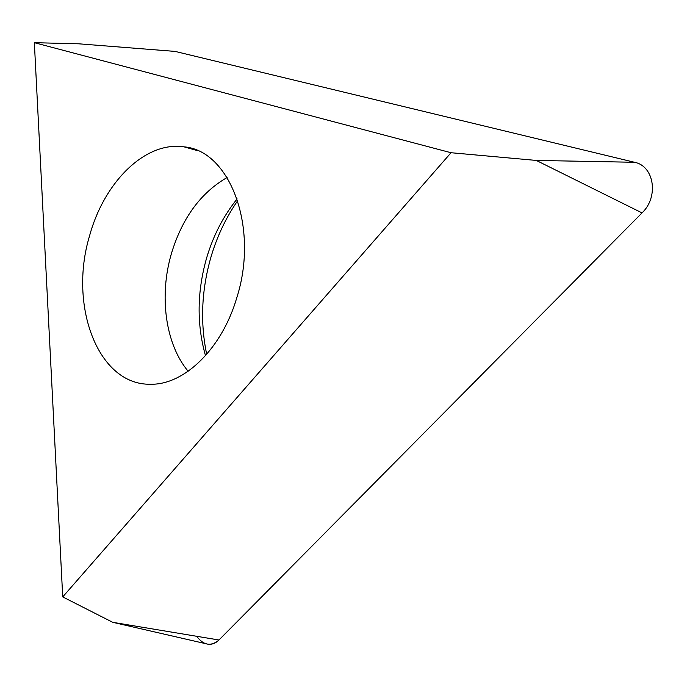 <?xml version="1.0" encoding="UTF-8"?>
<svg xmlns="http://www.w3.org/2000/svg" width="687" height="687" viewBox="0 0 687 687"><rect width="100%" height="100%" fill="white"/><g stroke="black" fill="none" stroke-linecap="round" stroke-linejoin="round"><path stroke-width="1.03" d="M205.207 643.564L208.281 644.269C212.189 644.595 215.752 643.169 218.973 640.001L642.027 212.901C659.013 196.946 654.239 165.979 634.522 162.278L175.091 51.405L78.816 43.813L34.35 42.68L451.041 152.729L536.289 160.432L634.522 162.278L175.091 51.405L172.179 51.173M206.701 354.329C200.063 322.409 201.514 289.88 211.055 256.749C217.152 236.208 226.032 217.504 237.719 200.656M451.041 152.729L62.723 596.909L112.72 622.31L218.973 640.001L642.027 212.901C659.013 196.946 654.239 165.979 634.522 162.278M62.723 596.909L34.35 42.68M89.516 236.019C68.468 305.595 97.923 385.536 150.719 384.239C184.133 384.986 221.875 349.005 236.843 297.583C259.291 227.234 229.716 150.419 184.056 146.855C145.094 140.887 103.892 182.502 89.516 236.019M196.722 636.291C203.575 645.454 210.986 646.69 218.973 640.001M642.027 212.901L536.289 160.432M175.091 51.405L78.816 43.813M188.152 371.272C165.266 343.921 158.929 295.728 171.484 253.331C182.27 217.934 200.819 192.661 227.131 177.512M237.135 198.912C223.455 215.881 213.288 235.538 206.65 257.874C197.014 291.735 196.628 324.341 205.499 355.694M112.72 622.31L208.281 644.269M197.693 150.719L184.056 146.855"/></g></svg>
